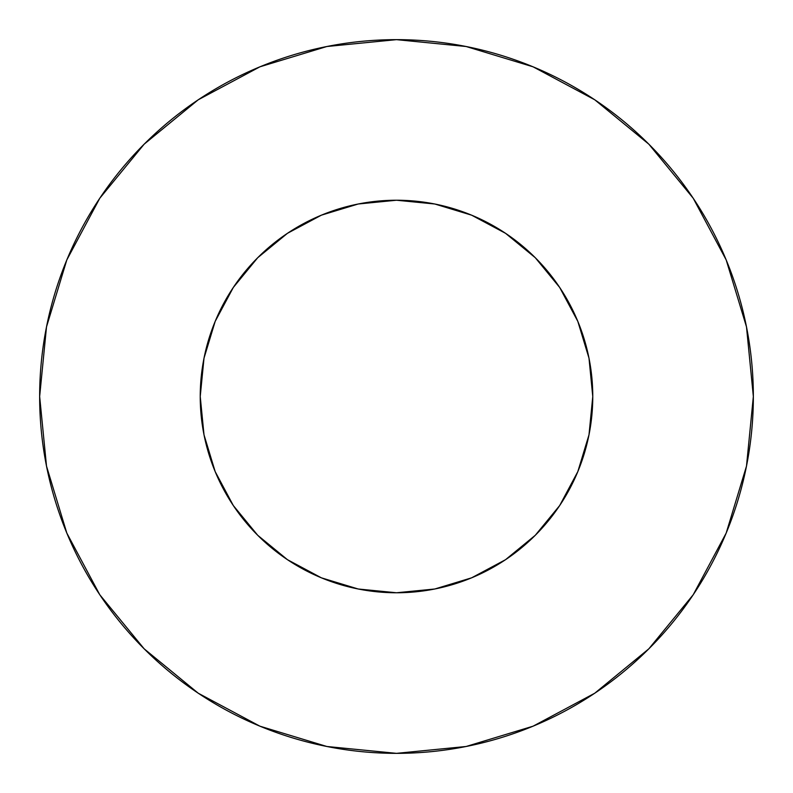 <?xml version="1.0" encoding="UTF-8"?>
<svg xmlns="http://www.w3.org/2000/svg" width="793" height="793" viewBox="0 0 793 793"><rect width="100%" height="100%" fill="white"/><g stroke="black" fill="none" stroke-linecap="round" stroke-linejoin="round"><path stroke-width="1.19" d="M200.232 396.5A196.267 196.267 0 0 1 396.5 200.232A196.267 196.267 0 0 1 592.767 396.5A196.267 196.267 0 0 1 396.5 592.767A196.267 196.267 0 0 1 200.232 396.5L203.999 434.792L215.171 471.607L233.311 505.537L257.715 535.285L287.462 559.689L321.393 577.829L358.208 589.001L396.5 592.767L434.792 589.001L471.607 577.829L505.537 559.689L535.285 535.285L559.689 505.537L577.829 471.607L589.001 434.792L592.767 396.5L589.001 358.208L577.829 321.393L559.689 287.462L535.285 257.715L505.537 233.311L471.607 215.171L434.792 203.999L396.5 200.232L358.208 203.999L321.393 215.171L287.462 233.311L257.715 257.715L233.311 287.462L215.171 321.393L203.999 358.208L200.232 396.5M753.35 396.5A356.85 356.85 0 0 0 396.5 39.65A356.85 356.85 0 0 0 39.65 396.5A356.85 356.85 0 0 1 396.5 39.65A356.85 356.85 0 0 1 753.35 396.5A356.85 356.85 0 0 1 396.5 753.35A356.85 356.85 0 0 1 39.65 396.5A356.85 356.85 0 0 0 396.5 753.35A356.85 356.85 0 0 0 753.35 396.5L746.491 326.885L726.19 259.935L693.211 198.24L648.833 144.167L594.76 99.789L533.065 66.81L466.115 46.509L396.5 39.65L326.885 46.509L259.935 66.81L198.24 99.789L144.167 144.167L99.789 198.24L66.81 259.935L46.509 326.885L39.65 396.5L46.509 466.115L66.81 533.065L99.789 594.76L144.167 648.833L198.24 693.211L259.935 726.19L326.885 746.491L396.5 753.35L466.115 746.491L533.065 726.19L594.76 693.211L648.833 648.833L693.211 594.76L726.19 533.065L746.491 466.115L753.35 396.5M693.211 198.24L648.833 144.167L594.849 99.859M198.24 99.789L144.167 144.167L99.859 198.151M99.789 594.76L144.167 648.833L198.151 693.141M594.76 693.211L648.833 648.833L693.141 594.849"/></g></svg>
